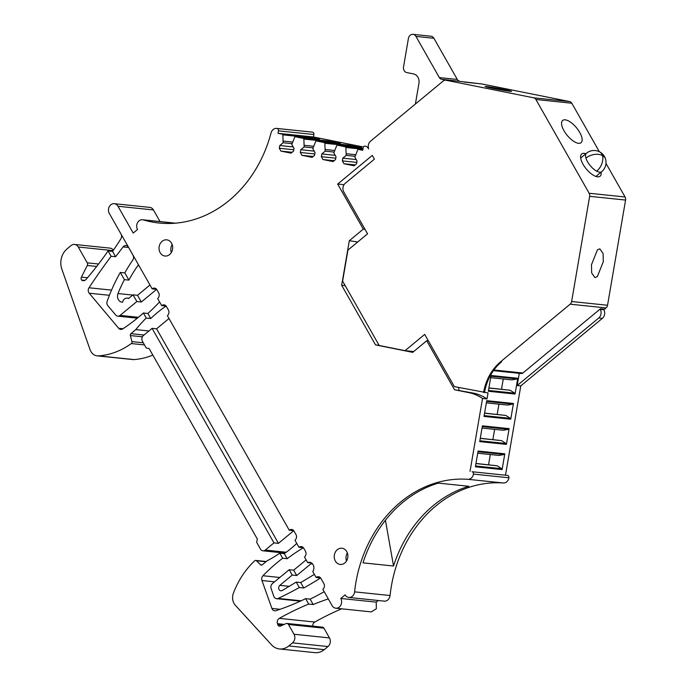 <?xml version="1.0" encoding="UTF-8"?>
<svg xmlns="http://www.w3.org/2000/svg" width="687" height="687" viewBox="0 0 687 687"><rect width="100%" height="100%" fill="white"/><g stroke="black" fill="none" stroke-linecap="round" stroke-linejoin="round"><path stroke-width="1.03" d="M415.395 104.038L418.933 83.41A8.253 6.904 95.9 0 0 413.548 73.93L406.773 72.573A4.946 4.139 95.9 0 1 403.544 66.888L408.413 38.455A4.946 4.139 95.9 0 1 412.999 34.35L430.955 36.222A4.946 4.139 -84.1 0 1 433.909 38.274L457.31 79.452L439.345 77.588A4.122 3.452 -84.1 0 0 441.535 79.254L446.808 80.31A4.122 3.452 -84.1 0 0 446.541 80.276L445.64 80.181A4.122 3.452 95.9 0 0 443.313 80.929L370.559 141.161A6.183 5.178 95.9 0 0 368.679 148.907L368.593 148.658M356.218 159.556L342.813 158.156L342.349 160.904L343.964 163.746L354.131 165.782L356.579 163.755L357.051 161.016L354.827 157.1L357.738 149.86A0.824 0.687 95.9 0 1 358.477 149.431L362.745 150.29L363.165 147.834A2.061 1.726 95.9 0 1 365.192 146.142A6.183 5.178 95.9 0 1 368.533 148.658M342.813 158.156L346.188 155.365L345.87 147.482L362.925 149.259M335.213 155.339L321.808 153.948L321.336 156.688L322.95 159.53L333.118 161.574L335.565 159.539L336.037 156.799L333.813 152.892L336.724 145.653A0.824 0.687 95.9 0 1 337.463 145.215L345.321 146.795A0.824 0.687 95.9 0 1 345.87 147.482M321.808 153.948L325.174 151.157L324.857 143.274L348.884 145.773L348.944 146.408M314.199 151.131L300.794 149.732L300.322 152.48L301.937 155.322L312.104 157.357L314.56 155.331L315.024 152.591L312.808 148.675L315.711 141.436A0.824 0.687 95.9 0 1 316.449 141.007L324.316 142.578A0.824 0.687 95.9 0 1 324.857 143.274M300.794 149.732L304.161 146.941L303.852 139.057L327.871 141.556L327.931 142.2M293.186 146.915L279.781 145.524L279.308 148.263L280.923 151.106L291.09 153.149L293.547 151.114L294.01 148.375L291.795 144.468L294.697 137.228A0.824 0.687 95.9 0 1 295.436 136.79L303.302 138.37A0.824 0.687 95.9 0 1 303.852 139.057M279.781 145.524L283.147 142.733L282.838 134.85L306.857 137.348L306.917 137.984M159.582 301.919A194.078 162.441 95.9 0 1 147.851 313.47L150.736 318.545A123.729 103.557 -84.1 0 1 166.134 306.076L161.668 305.595L157.692 298.596A194.086 162.441 95.9 0 0 158.096 298.141A4.122 3.452 95.9 0 0 158.654 292.817L156.945 289.811A4.122 3.452 95.9 0 0 154.481 288.102A4.122 3.452 95.9 0 0 152.153 288.858L109.31 213.434A6.183 5.178 95.9 0 1 108.58 211.441A6.183 5.178 95.9 0 1 114.282 203.687A6.183 5.178 95.9 0 1 117.975 206.255L133.209 233.073L137.537 229.484A6.183 5.178 95.9 0 1 137.46 222.837A6.183 5.178 95.9 0 1 142.51 219.746A6.183 5.178 95.9 0 1 143.3 219.9A124.141 103.9 95.9 0 0 159.023 223.017A124.141 103.9 95.9 0 0 271.064 132.9A6.183 5.178 95.9 0 1 276.655 128.409A6.183 5.178 95.9 0 1 277.11 128.486A2.061 1.726 95.9 0 1 278.441 130.848L278.02 133.304L282.288 134.154A0.824 0.687 95.9 0 1 282.838 134.85M161.668 305.595A123.737 103.565 95.9 0 1 161.986 305.389A4.122 3.452 95.9 0 1 164.004 304.865A4.122 3.452 95.9 0 1 166.469 306.574L168.375 309.931A4.122 3.452 95.9 0 1 167.388 315.668L289.261 530.209A4.122 3.452 95.9 0 1 291.597 529.462A4.122 3.452 95.9 0 1 294.062 531.171L295.96 534.529A4.122 3.452 95.9 0 1 295.264 540.008A123.737 103.565 95.9 0 1 294.989 540.283L298.965 547.29A194.078 162.433 95.9 0 1 299.463 546.998A4.122 3.452 95.9 0 1 301.318 546.577A4.122 3.452 95.9 0 1 303.783 548.295L305.483 551.283A4.122 3.452 95.9 0 1 304.496 557.028L307.656 562.593A5.771 4.835 95.9 0 1 309.657 562.301A5.771 4.835 95.9 0 1 313.564 565.736A5.771 4.835 95.9 0 1 312.765 571.584L316.106 577.458A412.501 345.243 95.9 0 0 316.467 577.217A4.122 3.452 95.9 0 1 318.45 576.728A4.122 3.452 95.9 0 1 320.906 578.437L323.835 583.589A4.122 3.452 95.9 0 1 322.847 589.326L332.113 605.633A6.183 5.178 95.9 0 0 335.806 608.201L371.281 611.894L376.321 608.802L376.253 602.156L378.236 600.507M348.807 597.441L384.273 601.134A6.183 5.178 -84.1 0 0 390.061 595.535L354.595 591.851A6.183 5.178 95.9 0 1 348.807 597.441A6.183 5.178 95.9 0 1 345.114 594.873L340.778 598.463A6.183 5.178 95.9 0 1 340.855 605.11A6.183 5.178 95.9 0 1 335.806 608.201M354.595 591.851A124.141 103.9 95.9 0 1 467.847 479.303A6.183 5.178 95.9 0 0 473.437 474.09A2.061 1.726 95.9 0 0 472.089 471.737L507.564 475.43A2.061 1.726 95.9 0 1 508.912 477.783L473.437 474.09M482.532 398.469L487.023 398.941L488.045 392.938L454.184 386.583A2.473 2.07 95.9 0 0 453.892 385.785L424.695 334.397L405.055 350.662L379.172 345.475L342.615 281.112L347.931 250.094L367.571 233.829L343.766 191.931A6.183 5.178 95.9 0 1 345.243 183.317L374.415 159.161L372.285 155.408L337.678 184.056L363.294 229.14L349.305 240.725L341.671 285.285L375.531 344.9L412.724 352.354L426.704 340.769L454.536 389.761L468.757 392.612A51.139 42.8 95.9 0 1 482.532 398.469L470.045 471.334M483.562 392.466C485.958 379.645 491.686 369.366 500.754 361.628L570.141 304.186A4.122 3.452 95.9 0 0 571.627 301.516L589.652 196.327A4.122 3.452 95.9 0 0 589.154 193.253L535.886 99.486A4.122 3.452 95.9 0 0 533.696 97.82L445.915 80.224A4.122 3.452 95.9 0 0 445.64 80.181M169.62 254.559A8.15 6.818 95.9 0 1 165.017 256.036A8.15 6.818 95.9 0 1 159.204 250.077A8.15 6.818 95.9 0 1 162.098 241.317A8.15 6.818 95.9 0 1 166.701 239.832A8.15 6.818 95.9 0 1 172.514 245.791A8.15 6.818 95.9 0 1 169.62 254.559M344.814 562.962A8.15 6.818 95.9 0 1 340.211 564.439A8.15 6.818 95.9 0 1 334.406 558.479A8.15 6.818 95.9 0 1 337.291 549.72A8.15 6.818 95.9 0 1 341.894 548.235A8.15 6.818 95.9 0 1 347.708 554.194A8.15 6.818 95.9 0 1 344.814 562.962M278.02 133.304L313.487 136.988L363.466 147.009M295.436 136.79L319.464 139.289L306.308 136.653A0.824 0.687 95.9 0 1 306.857 137.348M316.449 141.007L340.469 143.506L327.321 140.869A0.824 0.687 95.9 0 1 327.871 141.556M337.463 145.215L361.482 147.714L348.335 145.077A0.824 0.687 95.9 0 1 348.884 145.773M355.179 164.914L343.964 163.746M356.811 162.407L342.349 160.904M354.973 156.284L346.188 155.365M355.48 154.678L346.463 153.742M334.174 160.698L322.95 159.53M335.797 158.19L321.336 156.688M333.959 152.067L325.174 151.157M334.466 150.47L325.449 149.534M313.16 156.49L301.937 155.322M314.783 153.982L300.322 152.48M312.946 147.86L304.161 146.941M313.452 146.254L304.444 145.318M292.147 152.274L280.923 151.106M293.778 149.766L279.308 148.263M291.932 143.643L283.147 142.733M292.439 142.046L283.43 141.11M277.11 128.486L312.585 132.17A2.061 1.726 95.9 0 1 313.907 134.54L313.487 136.988M312.585 132.17A6.183 5.178 -84.1 0 0 312.121 132.102L276.655 128.409M114.282 203.687L149.749 207.38A6.183 5.178 -84.1 0 1 153.441 209.947L160.045 221.566M152.153 288.858L156.61 289.321M144.004 335.024L130.891 333.667A1.649 1.383 95.9 0 0 130.332 335.557L131.947 341.619A1.649 1.383 95.9 0 1 131.311 343.56A82.492 69.035 95.9 0 1 98.602 355.892A10.726 8.974 95.9 0 1 97.262 355.875A10.726 8.974 95.9 0 1 90.049 349.631L61.847 269.141A16.497 13.809 95.9 0 1 67.034 248.917L71.079 245.568A6.183 5.178 95.9 0 1 74.574 244.443A6.183 5.178 95.9 0 1 78.266 247.011L87.258 262.829A2.473 2.07 95.9 0 1 87.292 265.483L81.401 277.127A2.473 2.07 95.9 0 0 81.616 280.047A4.122 3.452 95.9 0 0 83.179 280.7A4.122 3.452 95.9 0 0 85.969 279.506A329.949 276.157 95.9 0 0 108.091 250.918L111.131 256.26A623.702 522.008 95.9 0 0 89.001 287.767A4.122 3.452 95.9 0 0 89.198 293.203L118.662 328.274A4.122 3.452 95.9 0 0 120.723 329.417A4.122 3.452 95.9 0 0 122.733 328.901A194.078 162.441 95.9 0 0 143.36 312.997L147.851 313.47M148.916 330.962L135.803 329.597A123.729 103.557 -84.1 0 1 146.245 318.081L150.736 318.545M289.261 530.209L293.718 530.673M296.758 543.408A123.729 103.557 95.9 0 1 284.281 553.628L287.166 558.703L282.675 558.23A194.078 162.441 -84.1 0 0 262.949 575.732A4.122 3.452 95.9 0 0 261.962 580.532L271.923 608.442A4.122 3.452 95.9 0 0 274.688 610.812A4.122 3.452 95.9 0 0 275.908 610.683A295.633 247.432 95.9 0 0 305.638 598.66L308.712 604.071L313.203 604.543A329.949 276.157 95.9 0 1 328.283 598.901M308.712 604.071A329.949 276.157 95.9 0 0 279.326 618.36A4.122 3.452 95.9 0 0 277.479 623.667L277.823 624.732A2.473 2.07 95.9 0 0 280.416 626.089L286.067 623.607A2.473 2.07 95.9 0 1 286.977 623.452L322.452 627.145A2.473 2.07 95.9 0 1 323.929 628.176L329.468 637.922A6.183 5.178 95.9 0 1 327.991 646.544L324.238 649.653L288.763 645.96A16.497 13.809 95.9 0 1 279.437 648.957A16.497 13.809 95.9 0 1 271.588 644.87L235.366 605.299A10.726 8.974 95.9 0 1 233.4 593.19A82.492 69.035 95.9 0 1 254.714 560.79A1.649 1.383 95.9 0 1 256.449 560.781L260.553 564.783A1.649 1.383 95.9 0 0 262.211 564.834L267.123 560.764A123.729 103.557 95.9 0 0 279.789 553.155L284.281 553.628M303.414 547.754L298.965 547.29M303.431 547.771A194.078 162.441 -84.1 0 0 287.166 558.703M311.546 562.997L307.656 562.593M311.829 563.203A5.771 4.835 -84.1 0 0 310.885 563.821L296.724 575.534L293.675 570.176L289.193 569.703L292.233 575.071L296.724 575.534M292.233 575.071L279.807 585.358A3.006 2.516 95.9 0 0 279.686 590.279A3.006 2.516 95.9 0 0 280.889 590.794A3.006 2.516 95.9 0 0 282.271 590.476L296.226 582.095L300.717 582.567L303.8 587.986A412.44 345.192 95.9 0 0 320.571 577.939L316.106 577.458M340.778 598.463L376.253 602.156M508.912 477.783A6.183 5.178 -84.1 0 1 503.322 482.987A124.141 103.9 -84.1 0 0 390.061 595.535M393.539 566.019A124.141 103.9 -84.1 0 1 468.86 486.284L438.323 483.107A124.141 103.9 -84.1 0 0 363.002 562.851L393.539 566.019L385.433 520.239M603.469 309.073L603.839 309.734A6.183 5.178 95.9 0 1 602.362 318.356L520.789 385.888L505.512 475.018M520.789 385.888L517.199 385.51L519.286 373.333M509.127 428.636L482.411 425.854L479.706 441.612L506.422 444.395L509.127 428.636A0.824 0.687 95.9 0 1 508.526 429.315L503.236 430.251L482.034 428.044M504.808 453.815L478.092 451.033L475.395 466.799L502.111 469.573L504.808 453.815A0.824 0.687 95.9 0 1 504.206 454.493L498.925 455.429L477.714 453.222M484.593 413.093L505.778 415.429L510.398 418.349A0.824 0.687 95.9 0 1 510.742 419.216L513.438 403.458A0.824 0.687 95.9 0 1 512.837 404.136L507.556 405.072L486.344 402.865M513.438 403.458L486.722 400.676L484.026 416.434L510.742 419.216M488.912 387.915L510.098 390.242L514.718 393.17A0.824 0.687 95.9 0 1 515.052 394.029L517.758 378.271A0.824 0.687 95.9 0 1 517.156 378.949L511.867 379.885L490.664 377.687M517.758 378.271L491.033 375.497L488.337 391.255L515.052 394.029M454.536 389.761L473.249 393.076A51.139 42.8 95.9 0 1 487.023 398.941M426.704 340.769L428.396 340.907M458.718 387.494A2.473 2.07 -84.1 0 1 458.684 388.095L459.028 390.225M375.531 344.9L379.052 345.26M341.671 285.285L345.192 285.646M349.305 240.725L357.729 241.979M365.029 229.364L363.294 229.14M337.678 184.056L344.015 184.717M405.055 350.662L413.677 351.555M484.455 392.56C486.851 379.739 492.588 369.451 501.647 361.723L500.754 361.628M521.072 373.513A2.885 2.413 95.9 0 0 521.253 373.539A2.885 2.413 95.9 0 0 522.884 373.015L600.498 308.764L604.534 309.184L606.063 307.922A4.122 3.452 -84.1 0 0 607.548 305.251L625.574 200.063A4.122 3.452 -84.1 0 0 625.076 196.989L605.994 163.412M594.916 277.591L597.312 276.672L603.289 261.721L603.092 253.494L599.845 248.866L597.45 249.785L591.473 264.744L591.67 272.971L594.916 277.591M599.365 151.733L571.807 103.222A4.122 3.452 -84.1 0 0 569.609 101.556L481.836 83.96L441.535 79.254M565.186 119.839A14.436 6.011 -129.6 0 1 578.222 130.032A14.436 6.011 -129.6 0 1 581.056 142.69A14.436 6.011 -129.6 0 1 578.523 143.3A14.436 6.011 -129.6 0 1 565.487 133.106A14.436 6.011 -129.6 0 1 562.653 120.448A14.436 6.011 -129.6 0 1 565.186 119.839M601.116 172.162A14.436 6.011 -129.6 0 1 600.103 176.215A14.436 6.011 -129.6 0 1 597.561 176.825A14.436 6.011 -129.6 0 1 584.525 166.632A14.436 6.011 -129.6 0 1 581.691 153.974A14.436 6.011 -129.6 0 1 584.233 153.356A14.436 6.011 -129.6 0 1 585.865 153.733M510.338 91.319C516.341 91.792 495.464 87.61 486.37 86.51C480.368 86.038 501.261 90.22 510.338 91.319L511.575 91.354M486.37 86.51L485.134 86.476M172.171 244.538A8.15 6.818 -84.1 0 0 171.338 252.558M347.364 552.941A8.15 6.818 -84.1 0 0 346.531 560.961M312.731 626.132A4.122 3.452 95.9 0 1 314.792 622.053A329.949 276.157 95.9 0 1 341.671 608.811M324.238 649.653A16.497 13.809 95.9 0 1 314.912 652.65L279.437 648.957M152.832 355.093A82.492 69.035 95.9 0 1 134.068 359.584A10.726 8.974 95.9 0 1 132.737 359.559L97.262 355.875M74.574 244.443L110.049 248.136A6.183 5.178 95.9 0 1 113.407 250.18M115.468 224.271L120.998 234.052A4.122 3.452 95.9 0 1 120.852 238.836A329.949 276.157 95.9 0 1 112.582 251.382L115.622 256.732A623.702 522.008 95.9 0 1 123.119 246.908A4.122 3.452 95.9 0 1 126.039 245.551A4.122 3.452 95.9 0 1 128.503 247.26L132.995 255.178A4.122 3.452 95.9 0 1 132.763 260.09A164.974 138.078 95.9 0 0 124.802 272.885L128.907 280.116A123.729 103.557 95.9 0 1 137.821 265.654A4.122 3.452 95.9 0 1 138.534 264.881M149.964 284.993A4.122 3.452 95.9 0 1 149.946 285.011L137.529 295.29L141.333 301.997L156.627 289.339M130.891 333.667L135.803 329.597M143.36 312.997L146.245 318.081M169.002 318.519L156.567 328.815L278.45 543.348L293.735 530.699M279.789 553.155L282.675 558.23M288.763 645.96L292.516 642.852L327.991 646.544M286.977 623.452A2.473 2.07 95.9 0 1 288.454 624.483L293.993 634.238A6.183 5.178 95.9 0 1 292.516 642.852M296.226 582.095L299.309 587.522A412.44 345.192 95.9 0 1 278.158 598.411A4.122 3.452 95.9 0 1 276.569 598.695A4.122 3.452 95.9 0 1 273.787 596.273L271.133 588.613A4.122 3.452 95.9 0 1 272.438 583.572L289.193 569.703M293.675 570.176L306.119 559.879M300.717 582.567L314.354 574.384M299.309 587.522L303.8 587.986M305.638 598.66L310.129 599.124L313.203 604.543M324.187 591.687A295.633 247.432 95.9 0 1 310.129 599.124M600.094 309.098L600.249 309.365A6.183 5.178 95.9 0 1 598.772 317.978L517.199 385.51M480.282 438.272L501.467 440.607L506.087 443.527A0.824 0.687 95.9 0 1 506.422 444.395M494.631 429.349L492.871 439.586M475.962 463.45L497.148 465.786L501.768 468.706A0.824 0.687 95.9 0 1 502.111 469.573M490.312 454.536L488.56 464.764M498.942 404.171L497.19 414.398M503.262 378.992L501.501 389.22M481.295 83.9A4.122 3.452 95.9 0 1 481.561 83.917A4.122 3.452 95.9 0 1 481.836 83.96M457.31 79.452A4.122 3.452 -84.1 0 0 459.5 81.126M439.345 77.588L415.953 36.402A4.946 4.139 95.9 0 0 412.999 34.35M273.967 542.885L152.076 328.343L143.411 335.522A4.122 3.452 95.9 0 0 142.432 341.267L146.237 347.966L149.113 348.549L257.282 538.952L256.689 542.395L260.493 549.102A4.122 3.452 95.9 0 0 262.958 550.811A4.122 3.452 95.9 0 0 265.285 550.064L273.967 542.885L278.45 543.348M152.076 328.343L156.567 328.815M81.616 280.047L84.844 280.39M108.091 250.918L112.582 251.382M137.529 295.29L133.038 294.826L128.529 298.553A4.946 4.139 95.9 0 0 127.181 298.132A4.946 4.139 95.9 0 0 122.612 302.186A6.183 5.178 95.9 0 1 122.028 302.168A6.183 5.178 95.9 0 1 117.992 293.547A123.729 103.557 95.9 0 1 124.416 279.643L128.907 280.116M141.333 301.997L136.842 301.533L120.088 315.402A4.122 3.452 95.9 0 1 117.76 316.149A4.122 3.452 95.9 0 1 115.699 315.015L107.868 305.724A4.122 3.452 95.9 0 1 107.181 301.267A164.974 138.078 95.9 0 1 120.311 272.421L124.802 272.885M111.131 256.26L115.622 256.732M120.311 272.421L124.416 279.643M133.038 294.826L136.842 301.533M501.467 440.607L480.256 438.4M497.148 465.786L475.945 463.579M505.778 415.429L484.575 413.222M510.098 390.242L488.886 388.043M345.321 146.795L363.028 148.632M282.288 134.154L306.308 136.653M303.302 138.37L327.321 140.869M324.316 142.578L348.335 145.077M278.441 130.848L313.907 134.54M175.065 223.206L143.3 219.9M153.441 209.947L117.975 206.255M165.876 305.792L161.986 305.389M303.053 547.367L299.463 546.998M279.798 577.484L262.949 575.732M312.628 564.001L310.885 563.821M320.279 577.621L316.467 577.217M503.322 482.987L467.847 479.303M472.089 471.737L507.564 475.43M468.757 392.612L473.249 393.076M522.884 373.015L493.901 370.001M606.063 307.922L570.141 304.186M607.548 305.251L571.627 301.516M625.574 200.063L589.652 196.327M625.076 196.989L589.154 193.253M571.807 103.222L535.886 99.486M569.609 101.556L533.696 97.82M446.808 80.31L445.915 80.224M137.821 265.654L139.049 265.783M118.662 328.274L122.999 328.73M261.962 580.532L274.534 581.837M289.175 586.329L279.807 585.358M278.158 598.411L301.129 600.799M602.362 318.356L598.772 317.978M482.283 426.584L508.526 429.315M479.844 440.796L506.087 443.527M477.963 451.763L504.206 454.493M475.533 465.975L501.768 468.706M486.594 401.406L512.837 404.136M484.163 415.618L510.398 418.349M490.913 376.227L517.156 378.949M488.474 390.439L514.718 393.17M279.326 618.36L314.792 622.053M277.479 623.667L284.298 624.38M282.409 625.213L277.823 624.732M288.454 624.483L323.929 628.176M329.468 637.922L293.993 634.238M256.449 560.781L265.921 561.768M262.065 564.937L260.553 564.783M265.285 550.064L286.213 552.236M130.332 335.557L142.389 336.81M143.3 342.796L131.947 341.619M131.311 343.56L144.51 344.934M98.602 355.892L134.068 359.584M78.266 247.011L113.097 250.635M98.576 264.006L87.258 262.829M87.292 265.483L96.678 266.462M87.472 277.754L81.401 277.127M603.839 309.734L600.249 309.365M117.992 293.547L132.728 295.075M89.001 287.767L111.552 290.112M89.198 293.203L109.422 295.307M138.388 317.3L120.088 315.402M123.119 246.908L128.632 247.483M280.073 609.283L271.923 608.442M433.909 38.274L415.953 36.402M599.717 151.913A11.962 7.617 -61.9 0 1 602.456 155.528A11.962 7.763 -16.6 0 1 605.53 159.032A11.962 11.962 0 0 0 586.449 153.253L580.678 158.027M585.942 158.113A11.962 7.763 163.4 0 1 602.456 155.528A11.962 7.617 118.1 0 1 596.685 171.183A11.962 4.981 -129.6 0 1 585.942 158.113A11.962 4.981 -129.6 0 1 586.449 153.253M605.53 159.032A11.962 11.962 0 0 1 601.7 171.673A11.962 4.981 -129.6 0 1 596.685 171.183M361.431 147.705L337.411 145.215M340.417 143.497L316.398 140.998M319.403 139.281L295.384 136.79M175.46 223.172L142.51 219.746M521.253 373.539L493.438 370.645M481.561 83.917L464.635 82.157M255.719 560.429L266.212 561.519M262.958 550.811L285.011 553.104M127.181 298.132L128.838 298.304M117.76 316.149L137.323 318.184M276.569 598.695L300.339 601.159M601.7 171.673L595.93 176.447"/></g></svg>
